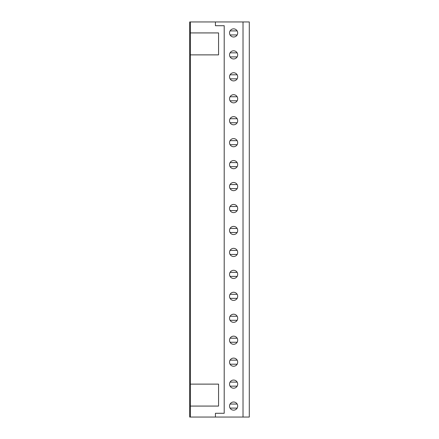 <?xml version="1.0" encoding="UTF-8"?>
<svg xmlns="http://www.w3.org/2000/svg" width="439" height="439" viewBox="0 0 439 439"><rect width="100%" height="100%" fill="white"/><g stroke="black" fill="none" stroke-linecap="round" stroke-linejoin="round"><path stroke-width="0.66" d="M190.339 417.05L190.339 406.075L218.562 406.075L218.562 384.125L190.339 384.125L190.339 21.95L189.708 21.95L189.708 417.05L215.423 417.05L215.423 413.286L224.203 413.286L224.203 25.714L215.423 25.714L215.423 21.95L249.292 21.95L249.292 417.05L215.423 417.05M230.074 408.1L237.148 408.1M230.074 404.05L237.148 404.05M233.608 410.152A4.077 4.077 0 0 0 237.686 406.075A4.077 4.077 0 0 0 233.608 401.998A4.077 4.077 0 0 0 229.537 406.075A4.077 4.077 0 0 0 233.608 410.152M233.608 388.202A4.077 4.077 0 0 0 237.686 384.125A4.077 4.077 0 0 0 233.608 380.048A4.077 4.077 0 0 0 229.537 384.125A4.077 4.077 0 0 0 233.608 388.202M233.608 366.252A4.077 4.077 0 0 0 237.686 362.175A4.077 4.077 0 0 0 233.608 358.098A4.077 4.077 0 0 0 229.537 362.175A4.077 4.077 0 0 0 233.608 366.252M233.608 344.302A4.077 4.077 0 0 0 237.686 340.225A4.077 4.077 0 0 0 233.608 336.148A4.077 4.077 0 0 0 229.537 340.225A4.077 4.077 0 0 0 233.608 344.302M233.608 322.352A4.077 4.077 0 0 0 237.686 318.275A4.077 4.077 0 0 0 233.608 314.198A4.077 4.077 0 0 0 229.537 318.275A4.077 4.077 0 0 0 233.608 322.352M233.608 300.402A4.077 4.077 0 0 0 237.686 296.325A4.077 4.077 0 0 0 233.608 292.248A4.077 4.077 0 0 0 229.537 296.325A4.077 4.077 0 0 0 233.608 300.402M233.608 278.452A4.077 4.077 0 0 0 237.686 274.375A4.077 4.077 0 0 0 233.608 270.298A4.077 4.077 0 0 0 229.537 274.375A4.077 4.077 0 0 0 233.608 278.452M233.608 256.502A4.077 4.077 0 0 0 237.686 252.425A4.077 4.077 0 0 0 233.608 248.348A4.077 4.077 0 0 0 229.537 252.425A4.077 4.077 0 0 0 233.608 256.502M233.608 234.552A4.077 4.077 0 0 0 237.686 230.475A4.077 4.077 0 0 0 233.608 226.398A4.077 4.077 0 0 0 229.537 230.475A4.077 4.077 0 0 0 233.608 234.552M233.608 212.602A4.077 4.077 0 0 0 237.686 208.525A4.077 4.077 0 0 0 233.608 204.448A4.077 4.077 0 0 0 229.537 208.525A4.077 4.077 0 0 0 233.608 212.602M233.608 190.652A4.077 4.077 0 0 0 237.686 186.575A4.077 4.077 0 0 0 233.608 182.498A4.077 4.077 0 0 0 229.537 186.575A4.077 4.077 0 0 0 233.608 190.652M233.608 168.702A4.077 4.077 0 0 0 237.686 164.625A4.077 4.077 0 0 0 233.608 160.548A4.077 4.077 0 0 0 229.537 164.625A4.077 4.077 0 0 0 233.608 168.702M233.608 146.752A4.077 4.077 0 0 0 237.686 142.675A4.077 4.077 0 0 0 233.608 138.598A4.077 4.077 0 0 0 229.537 142.675A4.077 4.077 0 0 0 233.608 146.752M233.608 124.802A4.077 4.077 0 0 0 237.686 120.725A4.077 4.077 0 0 0 233.608 116.648A4.077 4.077 0 0 0 229.537 120.725A4.077 4.077 0 0 0 233.608 124.802M233.608 102.852A4.077 4.077 0 0 0 237.686 98.775A4.077 4.077 0 0 0 233.608 94.698A4.077 4.077 0 0 0 229.537 98.775A4.077 4.077 0 0 0 233.608 102.852M233.608 80.902A4.077 4.077 0 0 0 237.686 76.825A4.077 4.077 0 0 0 233.608 72.748A4.077 4.077 0 0 0 229.537 76.825A4.077 4.077 0 0 0 233.608 80.902M233.608 58.952A4.077 4.077 0 0 0 237.686 54.875A4.077 4.077 0 0 0 233.608 50.798A4.077 4.077 0 0 0 229.537 54.875A4.077 4.077 0 0 0 233.608 58.952M233.608 37.002A4.077 4.077 0 0 0 237.686 32.925A4.077 4.077 0 0 0 233.608 28.848A4.077 4.077 0 0 0 229.537 32.925A4.077 4.077 0 0 0 233.608 37.002M230.074 386.15L237.148 386.15M230.074 382.1L237.148 382.1M230.074 364.2L237.148 364.2M230.074 360.15L237.148 360.15M230.074 342.25L237.148 342.25M230.074 338.2L237.148 338.2M230.074 320.3L237.148 320.3M230.074 316.25L237.148 316.25M230.074 298.35L237.148 298.35M230.074 294.3L237.148 294.3M230.074 276.4L237.148 276.4M230.074 272.35L237.148 272.35M230.074 254.45L237.148 254.45M230.074 250.4L237.148 250.4M230.074 232.5L237.148 232.5M230.074 228.45L237.148 228.45M230.074 210.55L237.148 210.55M230.074 206.5L237.148 206.5M230.074 188.6L237.148 188.6M230.074 184.55L237.148 184.55M230.074 166.65L237.148 166.65M230.074 162.6L237.148 162.6M230.074 144.7L237.148 144.7M230.074 140.65L237.148 140.65M230.074 122.75L237.148 122.75M230.074 118.7L237.148 118.7M230.074 100.8L237.148 100.8M230.074 96.75L237.148 96.75M230.074 78.85L237.148 78.85M230.074 74.8L237.148 74.8M230.074 56.9L237.148 56.9M230.074 52.85L237.148 52.85M230.074 34.95L237.148 34.95M230.074 30.9L237.148 30.9M190.339 54.875L218.562 54.875L218.562 32.925L190.339 32.925M190.339 21.95L215.423 21.95M190.339 384.125L190.339 406.075M243.019 417.05L243.019 21.95"/></g></svg>
